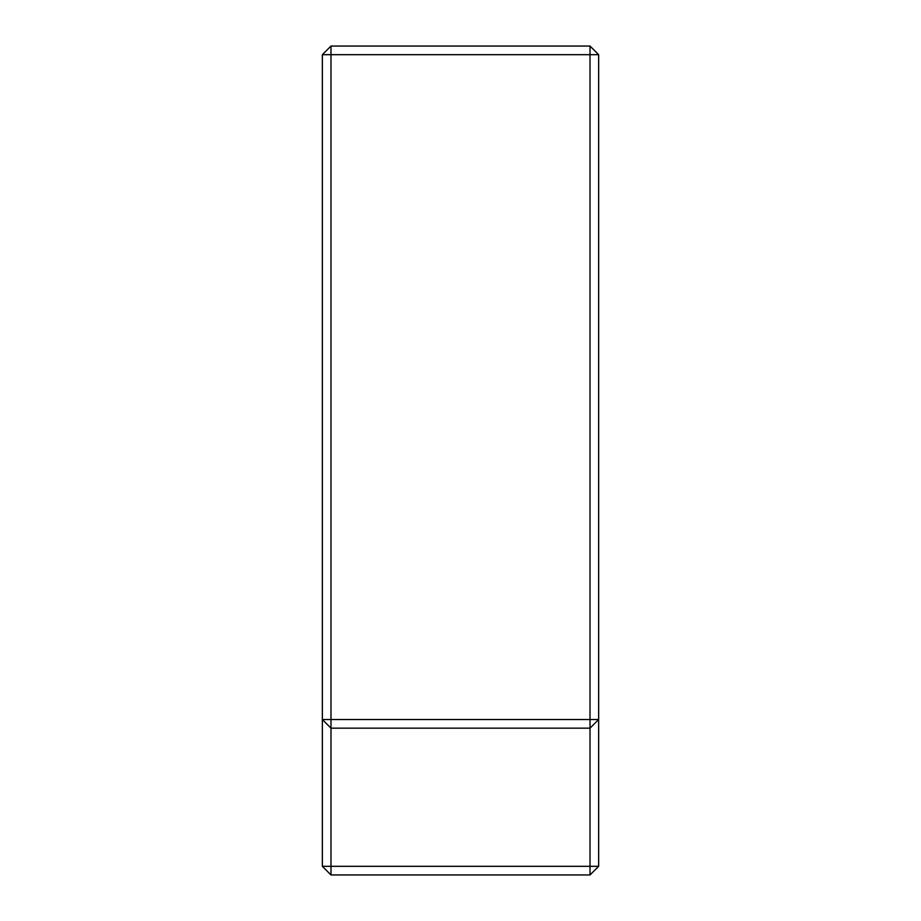 <?xml version="1.0" encoding="UTF-8"?>
<svg xmlns="http://www.w3.org/2000/svg" width="921" height="921" viewBox="0 0 921 921"><rect width="100%" height="100%" fill="white"/><g stroke="black" fill="none" stroke-linecap="round" stroke-linejoin="round"><path stroke-width="1.38" d="M590.016 874.95L330.984 874.95L322.35 866.316L598.65 866.316L590.016 874.95L590.016 728.166L598.65 719.531L598.65 866.316M322.35 866.316L322.35 54.684L330.984 46.05L590.016 46.05L598.65 54.684L598.65 719.531L590.016 719.531L590.016 54.684L598.65 54.684M322.35 54.684L330.984 54.684L330.984 46.05M590.016 46.05L590.016 54.684L330.984 54.684L330.984 719.531L590.016 719.531L590.016 728.166L330.984 728.166L330.984 719.531L322.35 719.531L330.984 728.166L330.984 874.95"/></g></svg>
